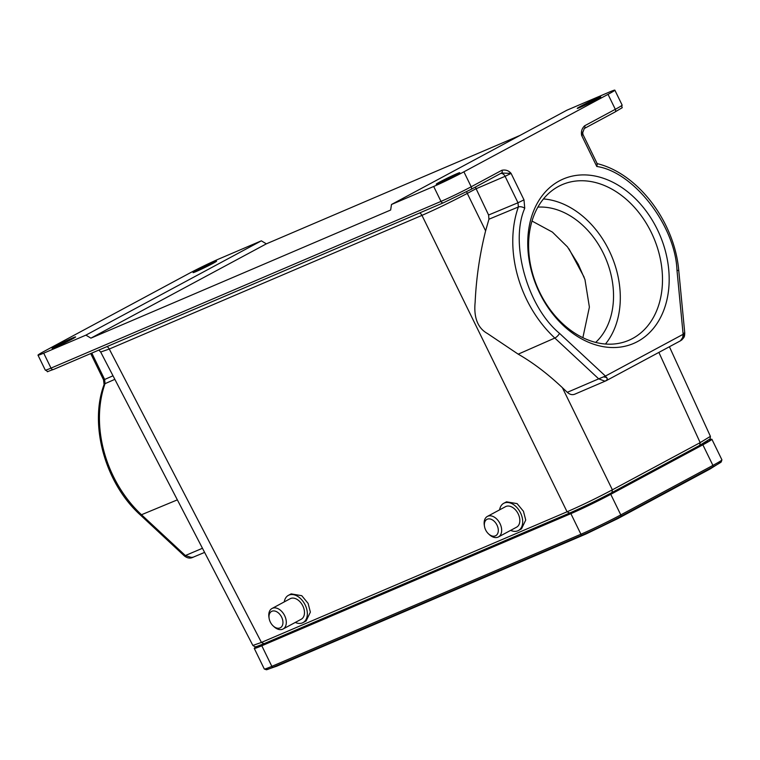 <?xml version="1.0" encoding="UTF-8"?>
<svg xmlns="http://www.w3.org/2000/svg" width="760" height="760" viewBox="0 0 760 760"><rect width="100%" height="100%" fill="white"/><g stroke="black" fill="none" stroke-linecap="round" stroke-linejoin="round"><path stroke-width="1.14" d="M499.614 509.846A15.456 10.26 61.7 0 1 503.747 503.3A15.456 10.26 61.7 0 1 520.524 512.876A15.456 10.26 61.7 0 1 518.386 530.537A15.456 10.26 61.7 0 1 510.644 530.375M503.747 503.3L506.502 501.828L517.123 503.633L523.459 511.3L525.73 520.058L521.493 528.865L518.386 530.537M484.49 526.357L484.31 525.217A11.656 7.733 61.7 0 1 487.378 516.42A11.656 7.733 61.7 0 1 500.023 523.64A11.656 7.733 61.7 0 1 498.417 536.95A11.656 7.733 61.7 0 1 489.383 534.66L488.537 533.881A9.272 6.156 61.7 0 1 485.649 529.957A9.272 6.156 61.7 0 1 484.49 526.357A9.272 6.156 61.7 0 1 488.537 518.88A9.272 6.156 61.7 0 1 497.002 525.103A9.272 6.156 61.7 0 1 496.755 534.917A9.272 6.156 61.7 0 1 488.537 533.881M487.378 516.42L505.552 506.654A11.656 7.733 61.7 0 1 518.197 513.874A11.656 7.733 61.7 0 1 516.582 527.183L498.417 536.95M539.553 292.875A89.423 66.756 -113.1 0 1 559.293 180.927A89.423 66.756 -113.1 0 1 657.362 229.558A89.423 66.756 -113.1 0 1 637.621 341.515A89.423 66.756 -113.1 0 1 539.553 292.875M651.311 232.484A84.664 63.203 66.9 0 0 562.267 184.614A84.664 63.203 66.9 0 0 539.781 292.438A84.664 63.203 66.9 0 0 628.824 340.309A84.664 63.203 66.9 0 0 651.311 232.484M605.454 344.023A84.664 63.203 66.9 0 0 609.111 250.524A84.664 63.203 66.9 0 0 543.438 198.939M582.872 337.677L589.389 307.087L584.972 279.642L578.284 264.328L567.482 246.905L552.415 232.104L531.99 221.036M595.678 342.399A76.105 56.81 66.9 0 0 603.478 253.555A76.105 56.81 66.9 0 0 537.852 207.129M456.627 173.812A13.081 0.58 154 0 1 459.772 172.71A13.081 0.58 154 0 1 452.428 176.89A13.081 0.58 154 0 1 439.394 183.075A13.081 0.58 154 0 1 436.249 184.177A13.081 0.58 154 0 1 443.593 179.996A13.081 0.58 154 0 1 456.627 173.812M72.466 338.029A13.081 0.58 154 0 1 75.611 336.927A13.081 0.58 154 0 1 68.267 341.107A13.081 0.58 154 0 1 55.233 347.291A13.081 0.58 154 0 1 52.098 348.394A13.081 0.58 154 0 1 59.432 344.213A13.081 0.58 154 0 1 72.466 338.029M580.383 107.293A13.081 0.58 -26 0 0 593.417 101.109A13.081 0.58 -26 0 0 600.751 96.928A13.081 0.58 -26 0 0 597.607 98.03A13.081 0.58 -26 0 0 584.582 104.215A13.081 0.58 -26 0 0 577.239 108.395A13.081 0.58 -26 0 0 580.383 107.293M196.222 271.51A13.081 0.58 -26 0 0 209.256 265.326A13.081 0.58 -26 0 0 216.59 261.145A13.081 0.58 -26 0 0 213.456 262.248A13.081 0.58 -26 0 0 200.421 268.432A13.081 0.58 -26 0 0 193.078 272.612A13.081 0.58 -26 0 0 196.222 271.51M281.647 617.167A9.272 6.156 61.7 0 1 281.39 626.971A9.272 6.156 61.7 0 1 273.173 625.936A9.272 6.156 61.7 0 1 270.294 622.012A9.272 6.156 61.7 0 1 269.135 618.422A9.272 6.156 61.7 0 1 273.173 610.936A9.272 6.156 61.7 0 1 281.647 617.167M269.135 618.422L268.945 617.281A11.656 7.733 61.7 0 1 272.013 608.484A11.656 7.733 61.7 0 1 284.667 615.704A11.656 7.733 61.7 0 1 283.052 629.014A11.656 7.733 61.7 0 1 274.027 626.725L273.173 625.936M272.013 608.484L290.187 598.718A11.656 7.733 61.7 0 1 302.841 605.929A11.656 7.733 61.7 0 1 301.226 619.248L283.052 629.014M284.249 601.91A15.456 10.26 61.7 0 1 288.392 595.365A15.456 10.26 61.7 0 1 305.168 604.941A15.456 10.26 61.7 0 1 303.022 622.601A15.456 10.26 61.7 0 1 295.279 622.44M303.022 622.601L306.137 620.929L310.374 612.123L308.094 603.364L301.767 595.697L291.137 593.883L288.392 595.365M191.149 557.375L193.268 557.203L192.081 557.669L185.355 555.541L202.464 548.264M683.734 333.146L684.617 333.137L683.135 334.295L676.98 270.265C675.345 225.691 633.678 171.76 596.79 166.478L597.312 163.903L583.034 134.634L581.666 135.47C580.896 131.718 581.875 128.497 584.611 125.808L615.315 109.307L608.028 94.354L463.904 171.817A23.779 1.054 154 0 1 433.684 186.466L391.485 204.497L566.941 110.19L609.14 92.159A23.779 1.054 154 0 1 614.85 90.145A23.779 1.054 154 0 1 608.028 94.354M676.98 270.265A4.759 1.244 -5.5 0 1 678.803 271.054L684.75 332.918C684.598 337.573 684.057 337.155 681.9 339.844L680.39 340.841L682.679 337.63L683.135 334.295L605.435 376.067L559.55 333.383C527.297 306.793 509.542 242.953 524.742 208.268A4.759 2.46 19.5 0 0 518.367 206.976L488.936 219.222L488.594 215.013L475.332 187.093M606.689 380.465L604.722 381.13L598.7 378.851L605.435 376.067L607.458 379.022L606.081 380.76L680.561 340.755M485.611 230.85L467.286 193.41C451.421 201.742 436.316 209.057 421.962 215.374L109.269 349.04L261.43 642.428L264.014 643.692L256.424 646.608L254.999 646.798L252.871 645.458L261.43 642.428L567.064 511.784C581.714 505.4 596.828 498.075 612.38 489.82L562.362 387.647C547.561 373.711 532.846 362.548 518.197 354.16L487.502 333.555C475.579 326.99 473.993 313.633 475.142 302.204C476.254 278.046 479.74 254.258 485.611 230.85L488.936 219.222M106.951 346.608A4.759 3.553 66.9 0 1 109.269 349.04L100.681 352.022L252.871 645.458M569.649 513.038L569.544 513.086C583.29 507.072 597.455 500.213 612.038 492.499L611.952 492.546C597.427 500.213 583.328 507.043 569.649 513.038L567.064 511.784L421.962 215.374A4.759 3.553 66.9 0 0 419.653 212.942M443.374 202.796L53.608 369.408A2.375 1.776 -113.1 0 1 53.504 369.464L443.479 202.758L470.867 189.487A2.375 1.577 -118.3 0 1 470.782 189.525L443.583 202.701A2.375 1.776 -113.1 0 1 443.479 202.758A2.375 1.776 -113.1 0 1 440.98 201.409L51.005 368.115A23.779 1.054 154 0 1 45.286 370.12L38 355.176A23.779 1.054 154 0 1 44.821 350.968L188.945 273.505A23.779 1.054 154 0 1 219.155 258.856L261.354 240.825L85.909 335.131L43.709 353.162A23.779 1.054 154 0 1 38 355.176M575.111 394.031C572.546 395.238 569.933 394.668 567.302 392.331L562.362 387.647M612.114 492.451L699.732 445.36L710.153 438.843L710.41 436.344L700.169 442.633L658.882 352.412M184.642 555.883L185.355 555.541L141.493 514.739A4.759 1.615 132.9 0 1 140.144 514.767C105.241 483.322 88.929 424.916 104.082 384.579L104.082 384.579A4.759 2.46 19.5 0 1 105.022 383.667A104.709 78.166 66.9 0 0 141.493 514.739L177.355 499.861M114.855 379.344L105.022 383.667L104.642 379.468L113.012 375.791M518.197 354.16L554.828 338.048A104.709 78.166 -113.1 0 1 518.367 206.976L517.987 202.768L523.991 199.861L511.09 173.413L501.486 173.023A2.375 1.577 61.7 0 0 501.572 172.986A2.375 1.577 61.7 0 0 501.894 170.268C505.656 169.537 508.715 170.582 511.09 173.413L505.086 176.32L517.987 202.768L488.594 215.013M391.485 204.497L390.659 210.016L90.905 338.152L85.909 335.131M261.354 240.825L266.351 243.846L520.039 135.404M266.351 243.846L90.905 338.152M596.79 166.478L581.666 135.47L584.278 128.525A2.375 1.577 -118.3 0 0 584.611 125.808M501.6 172.966L470.867 189.487A2.375 1.577 -118.3 0 0 471.2 186.77A23.779 1.054 154 0 1 440.98 201.409L433.684 186.466M258.599 646.067A26.875 1.188 -26 0 0 258.324 646.437A26.875 1.188 -26 0 0 264.774 644.167L573.847 512.05A26.875 1.188 -26 0 0 608 495.501L700.102 445.997A26.875 1.188 -26 0 0 707.817 441.237A26.875 1.188 -26 0 0 707.361 441.237M256.813 646.494A31.397 1.396 -26 0 0 254.267 648.413A31.397 1.396 -26 0 0 261.801 645.762L570.874 513.646A31.397 1.396 -26 0 0 610.764 494.323L702.867 444.809A31.397 1.396 -26 0 0 711.882 439.261A31.397 1.396 -26 0 0 708.823 440.078M568.974 248.843L584.174 277.286M684.617 333.137L682.679 337.63M681.891 339.406L681.435 340.109M603.516 376.837L606.86 377.549M264.014 643.692L569.439 513.133M501.486 173.023L470.943 189.439M611.952 492.546L612.38 489.82L700.169 442.633L699.732 445.36M466.726 191.662A4.759 3.154 -118.3 0 0 467.286 193.41L476.121 188.66M559.55 333.383A4.759 1.615 -47.1 0 1 554.828 338.048L598.7 378.851L567.302 392.331M574.133 511.926L573.781 511.233M264.727 643.387L265.069 644.043M699.561 445.455L699.865 446.12M607.43 494.931L607.753 495.634M91.789 353.096L104.642 379.468L103.54 379.848L90.715 353.552M45.286 370.12C49.97 372.048 43.586 372.733 53.504 369.464A2.375 1.776 -113.1 0 1 51.005 368.115L43.709 353.162M501.894 170.268L471.2 186.77L463.904 171.817M476.159 188.736L505.086 176.32A4.759 3.505 66.8 0 0 500.716 173.441M523.991 199.861L524.742 208.268M584.202 128.564A2.375 1.577 -118.3 0 0 584.278 128.525L614.982 112.024C626.354 105.051 620.578 109.602 622.136 105.098A23.779 1.054 -26 0 1 615.315 109.307A2.375 1.577 -118.3 0 1 614.982 112.024A2.375 1.577 -118.3 0 1 614.897 112.062L584.364 128.478M702.867 444.809L712.908 465.395A31.397 1.396 -26 0 0 721.914 459.838L711.882 439.261M610.764 494.323L620.797 514.9L712.908 465.395A1.425 0.95 61.7 0 1 712.851 466.916A30.305 1.339 -26 0 0 721.202 462.004L721.914 459.838M570.874 513.646L580.915 534.232A31.397 1.396 -26 0 0 620.797 514.9A1.425 0.95 61.7 0 1 620.739 516.429L712.851 466.916A31.397 20.843 61.7 0 1 709.792 469.148L721.202 462.004M261.801 645.762L271.842 666.349L580.915 534.232A1.425 1.064 66.9 0 0 582.236 535.087A30.305 1.339 -26 0 0 620.739 516.429A31.397 20.843 61.7 0 1 617.681 518.662L709.792 469.148M266.447 669.76A30.305 1.339 -26 0 0 273.163 667.204A31.397 23.436 66.9 0 0 277.077 666.054L266.447 669.76L264.299 669A31.397 1.396 -26 0 0 271.842 666.349A1.425 1.064 66.9 0 0 273.163 667.204L582.236 535.087A31.397 23.436 66.9 0 0 586.15 533.928L617.681 518.662M140.144 514.767L184.423 555.968C186.95 557.916 189.411 558.514 191.805 557.764L204.611 552.396M569.544 513.086L263.91 643.739M98.809 350.094L100.681 352.022M258.799 646.437L258.523 645.914M707.531 441.617L707.294 441.085M699.817 445.312L612.038 492.499M574.693 394.231L606.109 380.741M710.41 436.344L669.417 346.75M103.54 379.848L104.082 384.579M622.136 105.098L614.85 90.145M678.803 271.054C674.861 222.119 637.953 173.242 596.894 163.561M583.034 134.634L582.587 132.05M277.077 666.054L586.15 533.928M264.299 669L254.267 648.413"/></g></svg>
